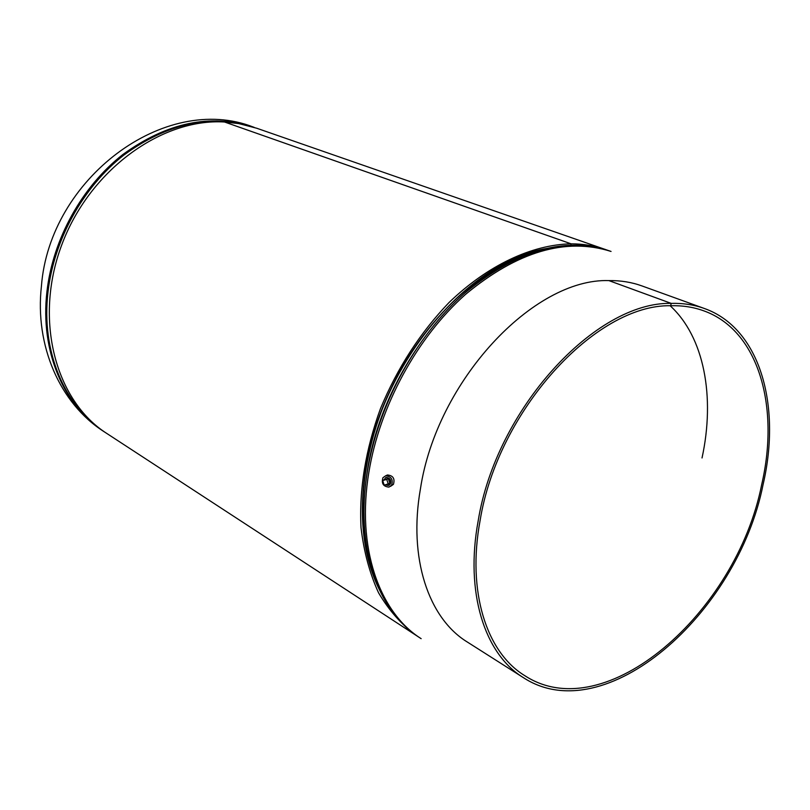 <?xml version="1.0" encoding="UTF-8"?>
<svg xmlns="http://www.w3.org/2000/svg" width="810" height="810" viewBox="0 0 810 810"><rect width="100%" height="100%" fill="white"/><g stroke="black" fill="none" stroke-linecap="round" stroke-linejoin="round"><path stroke-width="1.21" d="M546.902 248.437C490.506 259.251 428.267 312.69 392.971 384.558C357.686 456.435 353.443 538.366 379.374 589.619C363.103 556.622 358.526 516.476 365.634 469.182C380.791 364.439 468.301 260.931 546.902 248.437M607.48 250.219L256.689 128.223L238.697 123.586L224.562 122.006L571.09 243.82L570.817 245.278L571.06 243.82C531.805 244.691 487.742 265.214 449.054 302.515C420.268 332.566 397.406 367.922 380.477 408.584C365.543 449.752 359.063 489.453 361.017 527.685C363.882 551.833 369.725 573.531 378.543 592.778C388.871 610.294 401.416 624.51 416.158 635.415L417.828 636.478M605.434 249.48C594.702 245.754 583.261 243.871 571.09 243.82M415.935 635.263L106.94 433.552C55.566 400.94 33.635 320.051 61.58 245.339C89.141 170.515 161.301 118.037 224.532 122.006L571.06 243.82M522.906 255.525L532.737 252.406M373.856 575.981L370.393 566.575M388.921 485.251L390.319 484.076C391.493 480.178 390.147 477.981 386.269 477.475L385.438 477.758M390.541 486.354L393.427 484.35C395.088 478.639 393.083 475.521 387.433 474.984L385.762 475.784M391.625 485.2C393.296 479.479 391.291 476.351 385.631 475.814L382.917 477.738C381.277 483.469 383.292 486.597 388.962 487.104L391.625 485.2M385.327 484.866L388.344 485.484C391.898 481.727 391.088 479.105 385.914 477.606L383.505 480.178M389.843 483.307L388.334 478.669L382.684 480.553L384.203 485.19L389.843 483.307M388.263 484.046L386.745 479.409L388.334 478.669M386.745 479.409L382.684 480.553M670.69 305.724L670.71 305.734C682.476 305.421 693.451 307.101 703.627 310.787C758.373 330.156 779.959 406.002 761.683 484.613C736.391 612.805 605.09 728.312 524.698 675.611C486.425 652.323 466.884 591.533 480.087 520.597C497.836 410.437 595.785 304.054 670.69 305.734L671.166 303.375L608.857 280.594C533.395 278.043 436.671 381.044 420.42 488.936C408.2 558.282 428.561 618.313 467.269 641.996L523.058 677.433M702.027 457.964C715.301 396.93 704.275 336.95 670.143 305.755M763.111 484.421C737.505 614.101 604.645 731.005 523.25 677.555C484.613 653.974 464.859 592.555 478.183 520.84C496.125 409.273 595.39 301.563 671.166 303.375C683.022 303.072 694.048 304.762 704.275 308.458C759.79 328.02 781.63 404.868 763.111 484.421M670.71 305.734L671.196 303.375L608.887 280.594C620.652 280.432 631.658 282.204 641.915 285.91L704.275 308.458M253.297 127.049L253.186 127.008C210.387 113.39 166.971 122.543 122.928 154.467C82.083 186.371 52.802 239.142 46.919 291.792C39.994 351.378 63.848 406.134 103.842 431.527L104.51 431.973M253.611 127.21C210.833 113.896 167.518 123.221 123.667 155.216C82.984 187.171 53.845 239.831 47.962 292.349C41.077 351.57 64.547 406.053 104.095 431.639M103.842 431.527C59.849 403.491 34.698 345.546 41.421 286.163C49.542 178.645 164.855 92.472 253.186 127.008L254.188 127.362C211.38 113.734 167.943 122.897 123.879 154.852C83.015 186.786 53.703 239.608 47.81 292.288C40.875 351.915 64.729 406.701 104.723 432.115L105.725 432.753M421.149 638.665C378.999 612.137 356.309 547.145 368.874 472.24C379.667 406.124 417.109 337.395 465.396 294.516C517.276 251.515 565.826 237.158 611.054 251.444L609.444 250.877C564.216 236.601 515.676 250.928 463.826 293.868C415.57 336.697 378.169 405.354 367.396 471.42C354.861 546.254 377.571 611.206 419.712 637.733C397.437 623.173 381.429 600.362 371.679 569.288C363.052 540.3 361.584 507.647 367.264 471.309C381.297 377.045 453.094 280.969 525.882 254.866C545.464 247.435 564.185 244.296 582.056 245.45M378.604 587.928L370.17 566.079C361.635 537.425 360.166 505.167 365.766 469.284C379.596 376.225 450.451 281.434 522.42 255.626L545.09 248.862L525.882 254.866C556.429 243.526 584.283 242.2 609.444 250.877M398.5 619.265C386.714 605.88 377.774 589.224 371.679 569.288L378.594 587.918M105.735 432.753L104.723 432.115M420.916 638.513L419.712 637.733M387.433 474.984L385.631 475.814"/></g></svg>
